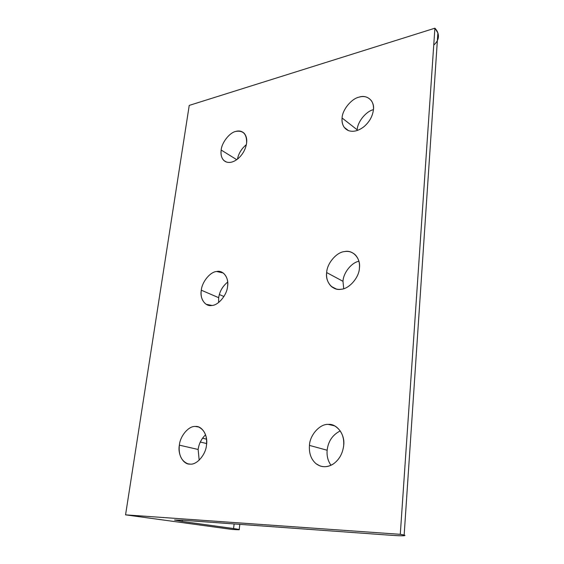 <?xml version="1.0" encoding="UTF-8"?>
<svg xmlns="http://www.w3.org/2000/svg" width="564" height="564" viewBox="0 0 564 564"><rect width="100%" height="100%" fill="white"/><g stroke="black" fill="none" stroke-linecap="round" stroke-linejoin="round"><path stroke-width="0.85" d="M343.688 445.461C344.266 436.522 341.22 429.972 334.537 425.82L328.304 424.41C319.95 423.705 309.798 435.084 309.453 445.398L327.141 450.234C328.22 441.238 332.598 434.795 340.268 430.917C332.598 434.795 328.22 441.238 327.141 450.234L309.453 445.398C308.882 453.252 311.081 459.364 316.051 463.714L319.908 465.899C324.448 467.422 328.897 466.788 333.246 464.01C339.232 459.759 342.708 453.576 343.688 445.461C342.708 453.576 339.232 459.759 333.246 464.01C327.085 467.683 321.353 467.584 316.051 463.714C311.081 459.364 308.882 453.252 309.453 445.398C309.798 435.084 319.95 423.705 328.304 424.41C336.8 423.367 345.344 434.774 343.688 445.461M206.466 445.2C207.326 436.148 204.718 430.078 198.62 427.004L195.313 426.462C188.721 425.82 180.12 435.958 179.359 445.151L198.14 449.48C198.895 443.776 201.369 438.877 205.571 434.774C201.369 438.877 198.895 443.776 198.14 449.48L179.359 445.151C178.407 454.697 181.22 460.908 187.812 463.784L190.138 464.116C196.766 465.074 205.789 454.683 206.466 445.2C205.789 454.683 196.766 465.074 190.138 464.116C183.272 464.743 177.498 454.33 179.359 445.151C180.12 435.958 188.721 425.82 195.313 426.462C202.088 425.552 208.285 435.718 206.466 445.2M359.416 267.956C359.902 262.937 358.591 258.629 355.496 255.034C352.267 252.03 348.63 250.881 344.59 251.572C336.588 252.087 326.937 263.466 326.676 272.567L342.99 281.316C343.243 273.173 351.217 262.718 358.887 261.238C351.217 262.718 343.243 273.173 342.99 281.316L326.676 272.567C326.084 278.087 327.621 282.705 331.287 286.413C334.233 288.803 337.491 289.748 341.044 289.254C349.116 289.05 359.282 277.34 359.416 267.956C359.282 277.34 349.116 289.05 341.044 289.254C332.788 291.031 325.075 281.838 326.676 272.567C326.937 263.466 336.588 252.087 344.59 251.572C352.712 249.514 360.932 258.368 359.416 267.956M227.553 286.512C228.307 280.604 226.841 276.078 223.14 272.941L216.59 271.51C210.203 271.848 201.954 281.986 201.306 290.206L218.691 297.686C219.586 291.468 222.583 286.265 227.68 282.063C222.583 286.265 219.586 291.468 218.691 297.686L201.306 290.206C200.453 296.46 202.067 301.148 206.135 304.271L211.93 305.455C218.353 305.371 226.982 294.965 227.553 286.512C226.982 294.965 218.353 305.371 211.93 305.455C205.289 306.957 199.585 298.567 201.306 290.206C201.954 281.986 210.203 271.848 216.59 271.51C223.147 269.775 229.231 277.897 227.553 286.512M373.439 109.684C373.756 106.518 373.164 103.649 371.648 101.076C368.511 96.98 364.337 95.661 359.141 97.121C351.478 98.601 342.277 109.909 342.08 117.996L357.202 129.826C357.357 122.12 365.916 111.334 373.446 109.656C365.916 111.334 357.357 122.12 357.202 129.826L342.08 117.996C341.713 121.62 342.426 124.736 344.216 127.337L348.355 130.566C353.254 132.258 358.507 130.926 364.097 126.576C369.519 121.824 372.635 116.198 373.439 109.684C372.635 116.198 369.519 121.824 364.097 126.576C358.507 130.926 353.254 132.258 348.355 130.566C343.744 128.416 341.657 124.228 342.08 117.996C342.277 109.909 351.478 98.601 359.141 97.121C366.917 94.251 374.841 101.019 373.439 109.684M246.588 143.284C247.159 139.237 246.348 135.903 244.156 133.273C241.787 131.095 239.009 130.467 235.83 131.405C229.64 132.533 221.722 142.629 221.166 150.024L236.739 159.69L221.166 150.024C220.573 154.515 221.469 158.005 223.852 160.479L225.558 161.678C229.386 163.348 233.63 162.27 238.304 158.449C242.858 154.261 245.615 149.206 246.588 143.284C245.615 149.206 242.858 154.261 238.304 158.449C233.63 162.27 229.386 163.348 225.558 161.678C221.983 159.598 220.517 155.713 221.166 150.024C221.722 142.629 229.64 132.533 235.83 131.405C243.366 130.235 246.954 134.197 246.588 143.284M237.472 159.133C238.579 153.493 241.547 148.656 246.362 144.631C241.547 148.656 238.579 153.493 237.472 159.133M357.146 130.524L357.202 129.826L357.146 130.524M206.551 439.18L202.518 438.193L206.551 439.18M200.305 442.028L206.628 443.551L200.305 442.028M223.936 296.516L219.347 294.521L223.936 296.516M218.606 302.515L218.691 297.686L218.606 302.515M343.695 288.676L342.99 281.316L343.695 288.676M199.177 460.168L198.14 449.48L199.177 460.168M330.99 465.265C327.931 460.957 326.648 455.945 327.141 450.234C326.648 455.945 327.931 460.957 330.99 465.265M182.334 520.219L182.165 521.446L233.574 528.553L234.131 523.956L233.574 528.553L239.214 529.497C240.137 529.871 237.585 529.829 231.543 529.363L125.56 514.847L400.285 534.327L434.9 28.2L189.236 105.405L125.56 514.847L189.236 105.405L434.9 28.2L400.285 534.327L404.148 535.102C406.475 535.997 401.519 536.019 389.287 535.151L182.383 520.219L174.495 520.022L182.165 521.446L182.334 520.219M433.744 45.099C437.911 41.412 439.293 37.365 437.875 32.945L434.9 28.2C438.468 31.951 439.286 36.103 437.354 40.657M400.285 534.327L125.56 514.847L231.543 529.363C241.216 530.054 241.893 529.786 233.574 528.553L182.165 521.446L174.495 520.022L182.383 520.219L389.287 535.151C403.507 536.251 410.134 535.87 400.285 534.327M226.425 162.044L223.852 160.479M348.446 130.601L344.216 127.337M208.581 305.286L206.135 304.271M336.285 289.015L331.287 286.413M188.961 464.024L187.812 463.784M322.805 466.618L319.908 465.899M404.148 535.102L437.875 32.945M239.214 529.497L239.827 524.365"/></g></svg>
